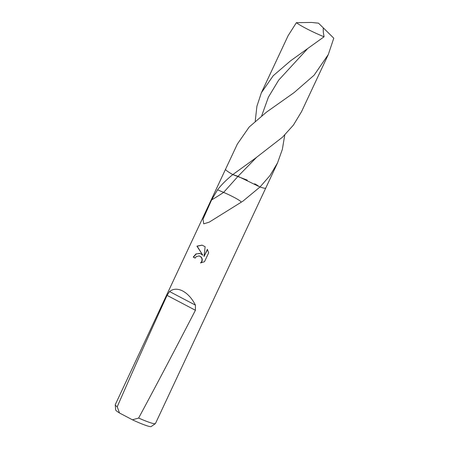 <?xml version="1.0" encoding="UTF-8"?>
<svg xmlns="http://www.w3.org/2000/svg" width="449" height="449" viewBox="0 0 449 449"><rect width="100%" height="100%" fill="white"/><g stroke="black" fill="none" stroke-linecap="round" stroke-linejoin="round"><path stroke-width="0.67" d="M225.561 169.222A22.192 2.206 25.1 0 0 225.555 169.234L115.247 404.723A22.192 2.206 25.1 0 0 115.225 404.852A22.192 2.206 25.1 0 0 117.211 406.794C131.22 374.612 147.839 337.474 167.062 295.369L169.559 291.541C173.269 288.634 177.664 288.454 182.743 291.003C187.811 293.786 192.049 298.506 195.45 305.152L195.41 310.27C174.184 351.32 155.259 387.251 138.629 418.053A22.192 2.206 25.1 0 0 155.354 423.648A22.192 2.206 25.1 0 0 155.444 423.547L265.752 188.064A22.192 2.206 25.1 0 0 265.757 188.052M138.629 418.053L132.438 419.804A19.633 1.948 25.1 0 0 151.167 426.55L155.354 423.648M200.305 253.511L202.796 255.223L196.915 246.136L202.028 245.132L205.137 246.697L204.009 256.508L207.376 249.318L208.656 252.821L204.503 261.694L200.546 262.929L201.68 261.503L202.05 259.993L201.837 258.45L201.085 257.109L199.188 255.891L196.196 256.665L195.119 258.124A22.192 2.206 -154.9 0 1 193.233 257.069L195.96 253.926L200.305 253.511M247.264 180.116L232.307 174.408L238.009 176.334L260.01 186.997A22.192 2.206 25.1 0 0 265.752 188.064L277.549 162.875L269.995 175.553L260.027 186.975M260.05 186.952L242.982 201.107L209.223 222.148L203.728 223.843L203.004 219.191L211.591 199.957L217.563 189.826C221.351 184.831 226.436 179.752 232.812 174.582L232.851 174.549M199.805 253.354L196.146 254.016L193.474 257.125A21.636 2.15 25.1 0 0 195.147 258.063M202.145 245.165L197.162 246.192L202.796 255.223M199.249 255.908L201.32 257.159L202.067 258.506L202.286 260.05L201.915 261.559L200.894 262.895M207.522 249.571L204.009 256.508M241.051 202.129A14.795 1.47 25.1 0 0 231.858 196.213A14.795 1.47 25.1 0 0 223.63 192.402L217.563 189.826M225.555 169.234A22.192 2.206 25.1 0 0 232.812 174.582A22.192 2.206 25.1 0 1 225.555 169.239L237.358 144.045L249.195 127L266.56 112.076L294.067 92.629L314.098 75.208L328.314 54.509L333.775 38.193L324.026 28.562L323.213 28.444L323.319 32.266L324.071 36.779A22.192 2.206 25.1 0 1 305.797 28.304A22.192 2.206 25.1 0 1 296.385 22.686L288.118 35.679L261.363 92.786L273.216 75.724L290.57 60.817L324.071 36.779M132.438 419.804L119.518 413.013L117.211 406.794M115.225 404.852L115.674 409.92A19.633 1.948 25.1 0 0 119.518 413.013M232.835 174.566L255.644 158.037L282.533 137.164L293.41 125.097L301.56 111.616L328.314 54.509M284.761 134.997L282.342 149.405L277.549 162.875M259.808 186.851L260.01 186.997A22.192 2.206 25.1 0 0 265.752 188.064M258.091 185.729L254.684 183.787M255.223 121.163L256.912 106.261L261.363 92.786M323.97 28.511L318.487 23.163L311.6 22.45L296.385 22.686M211.591 199.957A96.44 29.056 -28.7 0 0 223.63 192.402L238.009 176.334L256.43 157.492M169.559 291.541L195.45 305.152M167.062 295.369L195.41 310.27M261.705 115.763L268.412 97.136L278.661 80.158L307.183 49.132"/></g></svg>
